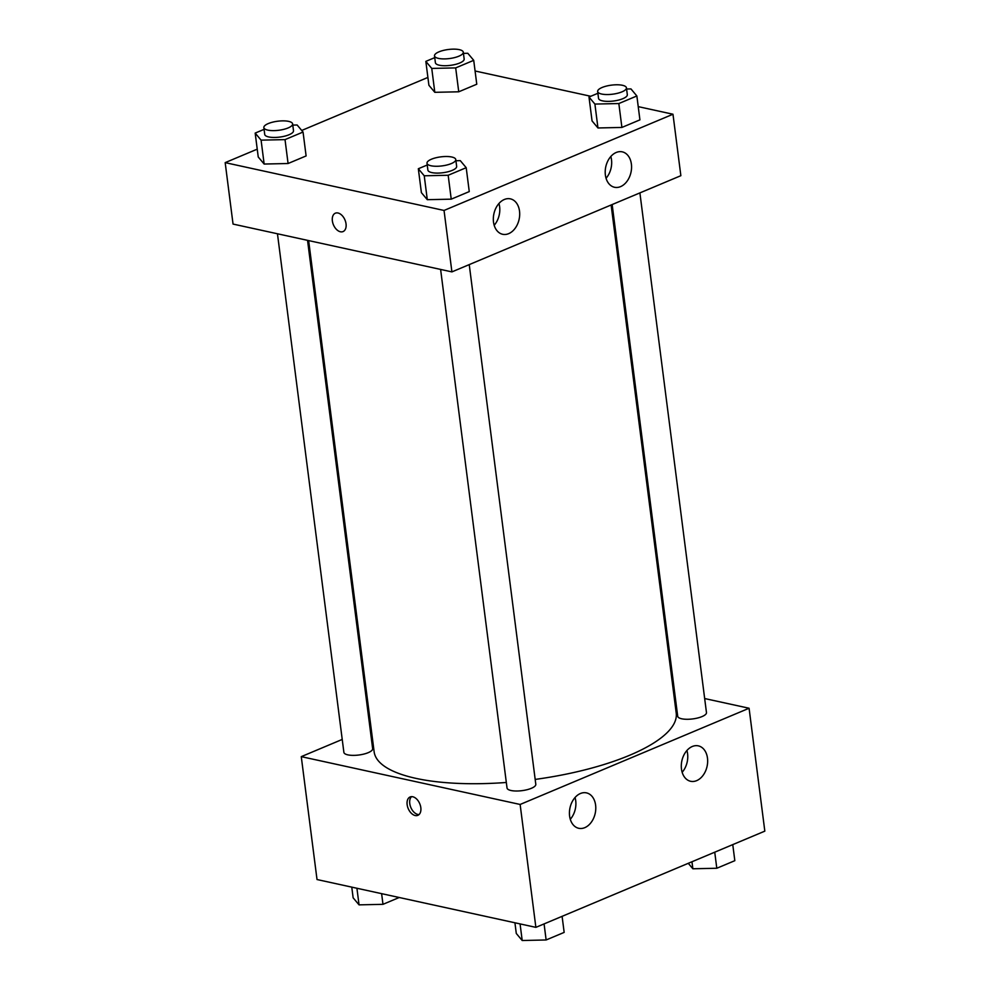 <?xml version="1.0" encoding="UTF-8"?>
<svg xmlns="http://www.w3.org/2000/svg" width="990" height="990" viewBox="0 0 990 990"><rect width="100%" height="100%" fill="white"/><g stroke="black" fill="none" stroke-linecap="round" stroke-linejoin="round"><path stroke-width="1.49" d="M704.67 698.544L749.084 708.246L764.824 831.142L535.875 927.358L317.023 879.541L301.269 756.645L342.231 739.431M673.485 691.725L674.586 691.973M369.975 727.774L371.003 727.341M420.824 807.642A9.974 6.262 67.2 0 1 417.842 815.339A9.974 6.262 67.2 0 1 408.214 808.582A9.974 6.262 67.2 0 1 410.12 796.962A9.974 6.262 67.2 0 1 420.824 807.642M749.084 708.246L520.134 804.462L535.875 927.358M520.134 804.462L301.269 756.645M411.531 796.653A9.974 6.262 -112.8 0 0 410.838 807.481A9.974 6.262 -112.8 0 0 419.055 814.547M692.295 746.497A18.129 12.907 -77.7 0 1 698.346 745.866A18.129 12.907 -77.7 0 1 707.083 766.322A18.129 12.907 -77.7 0 1 690.612 781.283A18.129 12.907 -77.7 0 1 681.318 764.961A18.129 12.907 -77.7 0 1 692.295 746.497M580.425 793.51A18.129 12.907 -77.7 0 1 586.476 792.879A18.129 12.907 -77.7 0 1 595.213 813.335A18.129 12.907 -77.7 0 1 578.742 828.296A18.129 12.907 -77.7 0 1 569.448 811.973A18.129 12.907 -77.7 0 1 580.425 793.51M682.147 772.287A18.129 12.907 102.3 0 0 686.912 750.519M570.277 819.299A18.129 12.907 102.3 0 0 575.042 797.532M277.46 233.776L343.877 752.326A14.504 4.554 -7.3 0 0 358.85 755.011A14.504 4.554 -7.3 0 0 372.648 748.638L307.544 240.347M612.154 204.559L677.705 716.253A14.504 4.554 -7.3 0 0 681.677 718.777A14.504 4.554 -7.3 0 0 697.715 717.985A14.504 4.554 -7.3 0 0 706.464 712.565L639.899 192.889M440.612 269.428L507.029 787.966A14.504 4.554 -7.3 0 0 511.013 790.503A14.504 4.554 -7.3 0 0 527.051 789.711A14.504 4.554 -7.3 0 0 535.8 784.29L469.235 264.615M308.645 240.595L374.133 751.794A152.274 47.879 -7.3 0 0 415.911 778.363A152.274 47.879 -7.3 0 0 506.336 782.471M535.182 779.415A152.274 47.879 -7.3 0 0 676.22 713.097L611.127 204.98M451.91 271.891L680.86 175.688L672.977 114.234L444.04 210.449L451.91 271.891L233.046 224.074L225.176 162.632L257.239 149.156M631.385 164.093A18.129 12.907 -77.7 0 1 614.518 187.271A18.129 12.907 -77.7 0 1 605.224 170.948A18.129 12.907 -77.7 0 1 616.201 152.485A18.129 12.907 -77.7 0 1 622.252 151.841A18.129 12.907 -77.7 0 1 631.385 164.093M493.503 222.032A18.129 12.907 -77.7 0 1 504.331 199.497A18.129 12.907 -77.7 0 1 510.382 198.854A18.129 12.907 -77.7 0 1 519.119 219.322A18.129 12.907 -77.7 0 1 502.648 234.284A18.129 12.907 -77.7 0 1 493.503 222.032M288.078 163.511L306.108 155.937L288.078 163.511L264.144 164.043L288.078 163.511L285.021 139.615L261.088 140.147L255.172 133.093L264.083 129.356M258.242 157.002L264.144 164.043L258.242 157.002L255.172 133.093M458.741 91.798L476.772 84.224L458.741 91.798L434.808 92.317L458.741 91.798L455.685 67.902L431.751 68.421L425.836 61.38L434.746 57.63M428.905 85.276L434.808 92.317L428.905 85.276L425.836 61.38M621.906 127.438L639.924 119.864L621.906 127.438L597.96 127.97L621.906 127.438L618.837 103.542L594.903 104.074L588.988 97.02L597.898 93.283M592.057 120.916L597.96 127.97L592.057 120.916L588.988 97.02M444.04 210.449L225.176 162.632M475.076 70.995L590.783 96.278M638.228 106.635L672.977 114.234M301.715 130.457L427.903 77.43M427.296 199.683L451.23 199.163L469.26 191.59L451.23 199.163L427.296 199.683L421.394 192.642L427.296 199.683L424.24 175.787L418.325 168.746L427.235 165.008M606.053 178.262A18.129 12.907 102.3 0 0 610.818 156.494M494.183 225.274A18.129 12.907 102.3 0 0 498.948 203.507M337.998 212.999A9.974 6.262 67.2 0 1 345.646 221.909A9.974 6.262 67.2 0 1 343.06 231.573A9.974 6.262 67.2 0 1 333.432 224.804A9.974 6.262 67.2 0 1 335.338 213.197A9.974 6.262 67.2 0 1 337.998 212.999M335.338 213.197A9.974 6.262 -112.8 0 0 333.432 224.804A9.974 6.262 -112.8 0 0 343.072 231.573M292.768 125.099L297.136 125L303.051 132.041L285.021 139.615M263.847 127.586L264.726 134.417A14.504 4.554 -7.3 0 0 268.698 136.942A14.504 4.554 -7.3 0 0 284.736 136.15A14.504 4.554 -7.3 0 0 293.498 130.73L292.619 123.899A14.504 4.554 -7.3 0 0 277.658 121.225A14.504 4.554 -7.3 0 0 263.847 127.586A14.504 4.554 -7.3 0 0 267.832 130.123A14.504 4.554 -7.3 0 0 283.858 129.319A14.504 4.554 -7.3 0 0 292.619 123.899M303.051 132.041L306.108 155.937M261.088 140.147L264.144 164.043M463.444 53.373L467.8 53.274L473.715 60.328L455.685 67.902M434.511 55.861L435.39 62.692A14.504 4.554 -7.3 0 0 439.374 65.229A14.504 4.554 -7.3 0 0 455.4 64.424A14.504 4.554 -7.3 0 0 464.161 59.004L463.283 52.185A14.504 4.554 -7.3 0 0 448.321 49.5A14.504 4.554 -7.3 0 0 434.511 55.861A14.504 4.554 -7.3 0 0 438.496 58.398A14.504 4.554 -7.3 0 0 454.534 57.606A14.504 4.554 -7.3 0 0 463.283 52.185M473.715 60.328L476.772 84.224M431.751 68.421L434.808 92.317M455.92 160.739L460.288 160.64L466.203 167.694L448.173 175.267L424.24 175.787M426.999 163.226L427.878 170.057A14.504 4.554 -7.3 0 0 431.85 172.594A14.504 4.554 -7.3 0 0 447.888 171.79A14.504 4.554 -7.3 0 0 456.65 166.37L455.771 159.551A14.504 4.554 -7.3 0 0 440.81 156.866A14.504 4.554 -7.3 0 0 426.999 163.226A14.504 4.554 -7.3 0 0 430.984 165.763A14.504 4.554 -7.3 0 0 447.01 164.971A14.504 4.554 -7.3 0 0 455.771 159.551M466.203 167.694L469.26 191.59M448.173 175.267L451.23 199.163M418.325 168.746L421.394 192.642M626.596 89.013L630.952 88.914L636.867 95.968L618.837 103.542M597.663 91.513L598.542 98.332A14.504 4.554 -7.3 0 0 602.526 100.869A14.504 4.554 -7.3 0 0 618.552 100.077A14.504 4.554 -7.3 0 0 627.314 94.656L626.435 87.825A14.504 4.554 -7.3 0 0 611.474 85.14A14.504 4.554 -7.3 0 0 597.663 91.513A14.504 4.554 -7.3 0 0 601.648 94.038A14.504 4.554 -7.3 0 0 617.686 93.246A14.504 4.554 -7.3 0 0 626.435 87.825M636.867 95.968L639.924 119.864M594.903 104.074L597.96 127.97M399.218 897.497L382.982 904.328L359.048 904.86L353.133 897.806L351.772 887.139M381.62 893.661L382.982 904.328M356.92 888.265L359.048 904.86M562.097 916.344L564.164 932.394L546.134 939.968L522.2 940.5L516.285 933.459L514.924 922.779M544.079 923.918L546.134 939.968M520.072 923.905L522.2 940.5M732.761 844.619L734.827 860.681L716.797 868.255L692.864 868.774L688.285 863.317M714.743 852.192L716.797 868.255M691.961 861.77L692.864 868.774"/></g></svg>
